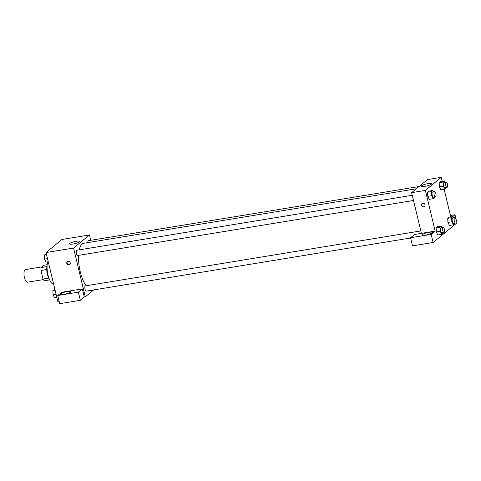 <?xml version="1.0" encoding="UTF-8"?>
<svg xmlns="http://www.w3.org/2000/svg" width="481" height="481" viewBox="0 0 481 481"><rect width="100%" height="100%" fill="white"/><g stroke="black" fill="none" stroke-linecap="round" stroke-linejoin="round"><path stroke-width="0.72" d="M41.943 266.883L25.403 269.588A6.391 2.267 80.7 0 0 24.453 277.537A6.391 2.267 80.7 0 0 27.471 282.209L43.332 279.605M46.91 266.594L41.15 267.538L43.933 265.241L47.168 264.712M48.773 278.108L43.007 279.052A8.249 2.928 80.7 0 0 44.324 280.76L49.657 279.888M43.007 279.052L40.951 270.49A8.249 2.928 80.7 0 1 41.15 267.538M46.747 269.54L40.951 270.49M49.254 278.932A8.52 3.024 -99.3 0 1 47.09 265.74M47.709 261.856A12.783 4.539 80.7 0 0 48.022 274.982A12.783 4.539 80.7 0 0 53.686 284.343M59.097 301.16L57.774 301.377L46.056 252.555L61.929 239.472L89.448 234.962L90.729 240.32M69.697 243.44A5.345 1.01 166.5 0 1 75.355 241.438A5.345 1.01 166.5 0 1 79.822 241.384A5.345 1.01 166.5 0 1 74.862 243.614A5.345 1.01 166.5 0 1 69.432 243.879A5.345 1.01 166.5 0 1 69.697 243.44M93.723 289.923L85.293 296.867L73.569 248.046L46.056 252.555M73.569 248.046L89.448 234.962M68.939 264.923A1.864 1.708 50.5 0 1 67.328 261.706A1.864 1.708 50.5 0 1 69.829 262.061A1.864 1.708 50.5 0 1 68.939 264.923M82.353 288.895L61.718 292.274L57.75 295.544L78.385 292.159L82.353 288.895L84.307 297.03L85.293 296.867M67.502 261.58A1.864 1.708 -129.5 0 0 69.859 264.436M60.714 293.747A5.327 1.01 166.5 0 1 66.354 291.751A5.327 1.01 166.5 0 1 70.809 291.696A5.327 1.01 166.5 0 1 65.867 293.921A5.327 1.01 166.5 0 1 60.45 294.186A5.327 1.01 166.5 0 1 60.714 293.747M78.385 292.159L80.339 300.3L84.307 297.03M57.75 295.544L59.704 303.679L80.339 300.3M412.259 195.286L76.864 250.24A2.664 0.944 80.7 0 0 76.365 253.024A2.664 0.944 80.7 0 0 77.724 255.501L413.504 200.481M420.815 230.928L85.42 285.882A2.664 0.944 80.7 0 0 85.023 289.189A2.664 0.944 80.7 0 0 86.285 291.137L410.612 237.999M419.071 186.52L88.456 240.692A2.664 0.944 80.7 0 0 87.861 242.604M416.318 188.786L83.664 243.296A22.926 8.141 80.7 0 0 79.269 249.849M78.577 255.357A22.926 8.141 80.7 0 0 80.249 271.783A22.926 8.141 80.7 0 0 86.219 285.75M421.392 233.339L414.514 234.469L410.546 237.74L431.186 234.355L435.155 231.084L421.392 233.339L411.628 192.653L427.501 179.575L441.257 177.321L442.213 181.289M410.546 237.74L412.5 245.875L433.134 242.496L456.95 222.871L454.996 214.736L452.723 216.606M450.493 215.771A5.327 1.01 166.5 0 1 452.296 216.089A5.327 1.01 166.5 0 1 451.665 216.781M422.36 234.494A5.327 1.01 166.5 0 1 427.994 232.497A5.327 1.01 166.5 0 1 432.449 232.443A5.327 1.01 166.5 0 1 427.507 234.668A5.327 1.01 166.5 0 1 422.09 234.932A5.327 1.01 166.5 0 1 422.36 234.494M431.186 234.355L433.134 242.496M450.42 215.482L454.996 214.736M451.665 217.665L447.733 218.308L449.068 217.208L447.733 218.308L447.919 222.42L449.44 225.427L447.919 222.42L451.851 221.771L451.665 217.665L453 216.564L453.673 217.893M446.127 187.488L446.152 188.041L444.817 189.141L440.885 189.785L439.363 186.784L439.177 182.666L440.512 181.565L439.177 182.666L443.109 182.022L444.444 180.922L445.117 182.251M434.541 197.036L434.565 197.589L433.225 198.695L429.299 199.338L427.771 196.332L427.585 192.22L428.926 191.113L427.585 192.22L431.517 191.57L432.852 190.47L433.531 191.805M440.073 227.212L436.141 227.856L437.482 226.755L436.141 227.856L436.327 231.968L437.854 234.975L436.327 231.968L440.259 231.325L440.073 227.212L441.414 226.112L442.087 227.441M444.125 189.255L450.769 216.925M435.155 231.084L425.384 190.404L441.257 177.321M428.102 183.622A5.345 1.01 166.5 0 1 431.637 183.742A5.345 1.01 166.5 0 1 426.677 185.973A5.345 1.01 166.5 0 1 421.248 186.237A5.345 1.01 166.5 0 1 428.102 183.622M425.384 190.404L411.628 192.653M422.09 203.577A1.864 1.708 -129.5 0 0 423.701 206.8A1.864 1.708 50.5 0 1 422.09 203.577A1.864 1.708 50.5 0 1 424.591 203.932A1.864 1.708 50.5 0 1 423.701 206.8A1.864 1.708 -129.5 0 0 424.464 206.457M433.225 198.695L431.704 195.683L431.517 191.57M434.577 191.63L432.611 191.955A2.664 0.944 80.7 0 0 432.215 195.262A2.664 0.944 80.7 0 0 433.471 197.21L435.437 196.885A2.664 0.944 80.7 0 0 435.942 194.108A2.664 0.944 80.7 0 0 434.577 191.63A2.664 0.944 80.7 0 0 434.181 194.943A2.664 0.944 80.7 0 0 435.437 196.885M429.299 199.338L427.771 196.326L431.704 195.683M432.852 190.47L428.926 191.113M444.817 189.141L443.296 186.135L443.109 182.022M446.164 182.083L444.197 182.407A2.664 0.944 80.7 0 0 443.801 185.714A2.664 0.944 80.7 0 0 445.063 187.662L447.023 187.337A2.664 0.944 80.7 0 0 447.528 184.56A2.664 0.944 80.7 0 0 446.164 182.083A2.664 0.944 80.7 0 0 445.767 185.389A2.664 0.944 80.7 0 0 447.023 187.337M440.885 189.785L439.363 186.778L443.296 186.135M444.444 180.922L440.512 181.565M443.097 232.678L443.121 233.231L441.786 234.331L440.259 231.325M443.133 227.272L441.167 227.597A2.664 0.944 80.7 0 0 440.77 230.904A2.664 0.944 80.7 0 0 442.027 232.852L443.993 232.527A2.664 0.944 80.7 0 0 444.498 229.75A2.664 0.944 80.7 0 0 443.133 227.272A2.664 0.944 80.7 0 0 442.736 230.579A2.664 0.944 80.7 0 0 443.993 232.527M441.786 234.331L437.854 234.975M441.414 226.112L437.482 226.755M454.683 223.124L454.707 223.683L453.373 224.783L451.851 221.771M454.719 217.725L452.753 218.043A2.664 0.944 80.7 0 0 452.362 221.356A2.664 0.944 80.7 0 0 453.619 223.298L455.585 222.98A2.664 0.944 80.7 0 0 456.084 220.196A2.664 0.944 80.7 0 0 454.719 217.725A2.664 0.944 80.7 0 0 454.323 221.032A2.664 0.944 80.7 0 0 455.585 222.98M453.373 224.783L449.44 225.427M453 216.564L449.068 217.208M48.268 261.766L46.032 262.133L44.511 259.127L44.324 255.014L46.35 253.8M47.511 258.634L44.511 259.127M46.555 254.647L44.324 255.014M56.824 297.408L54.593 297.775L53.066 294.763L52.88 290.656L54.906 289.442M56.067 294.276L53.066 294.763M55.111 290.29L52.88 290.656"/></g></svg>
